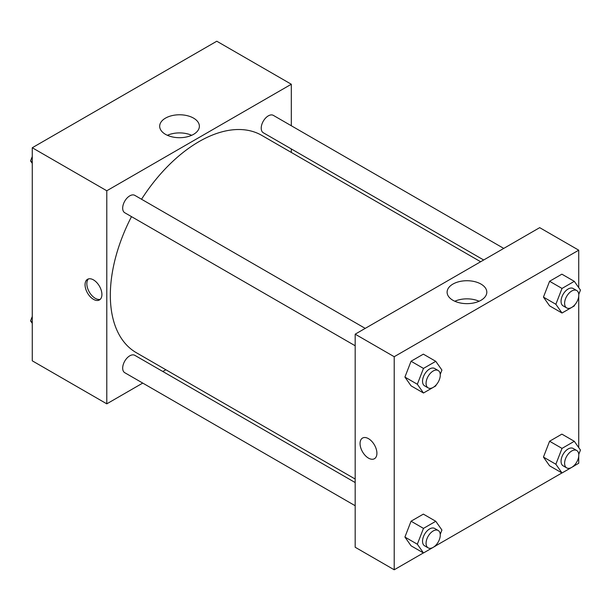 <?xml version="1.0" encoding="UTF-8"?>
<svg xmlns="http://www.w3.org/2000/svg" width="611" height="611" viewBox="0 0 611 611"><rect width="100%" height="100%" fill="white"/><g stroke="black" fill="none" stroke-linecap="round" stroke-linejoin="round"><path stroke-width="0.92" d="M142.737 383.082L106.788 403.84L32.268 360.818L32.268 147.747L216.79 41.22L291.31 84.242L291.31 125.751M291.31 148.931L291.31 152.437M165.489 118.137A19.85 11.464 180 0 1 187.126 115.647A19.85 11.464 180 0 1 199.377 126.24A19.85 11.464 180 0 1 179.527 137.696A19.85 11.464 180 0 1 159.677 126.24A19.85 11.464 180 0 1 165.489 118.137M106.788 403.84L106.788 190.769L32.268 147.747M106.788 190.769L291.31 84.242M191.678 135.298A19.85 11.464 0 0 0 167.383 135.298M93.483 299.352A11.922 6.881 60 0 1 85.693 288.85A11.922 6.881 60 0 1 87.518 279.303A11.922 6.881 60 0 1 99.44 286.185A11.922 6.881 60 0 1 99.44 299.948A11.922 6.881 60 0 1 93.483 299.352M88.48 278.899A11.922 6.881 -120 0 0 87.747 288.636A11.922 6.881 -120 0 0 95.27 298.321A11.922 6.881 -120 0 0 100.265 299.314M165.848 369.739L162.809 371.496M365.218 328.382L134.794 195.352A10.036 5.797 120 0 0 124.759 201.149A10.036 5.797 120 0 0 124.759 212.743L355.182 345.773M355.182 482.553L134.794 355.319A10.036 5.797 120 0 0 127.065 358.008A10.036 5.797 120 0 0 122.681 368.112A10.036 5.797 120 0 0 124.759 372.702L355.182 505.732M503.747 248.402L273.331 115.372A10.036 5.797 120 0 0 265.594 118.06A10.036 5.797 120 0 0 261.218 128.165A10.036 5.797 120 0 0 263.295 132.755L483.675 259.996M131.502 216.63A125.454 72.434 120 0 0 110.331 295.258A125.454 72.434 120 0 0 136.314 352.692L355.182 479.047M480.636 261.745L261.775 135.39A125.454 72.434 120 0 0 141.538 199.247M423.408 552.924L394.21 569.78L355.182 547.25L355.182 334.179L539.696 227.651L578.732 250.182L578.732 287.644M435.811 545.768L561.944 472.945M574.348 465.781L578.732 463.253L578.732 456.295M404.917 377.086L411.058 385.831L404.917 377.086L411.058 361.246L404.917 377.086L417.336 384.258L423.476 368.418L435.773 361.322L441.921 370.067L440.241 374.383M423.354 354.151L411.058 361.246L423.354 354.151L435.773 361.322M543.446 297.106L549.595 305.851L543.446 297.106L549.595 281.266L543.446 297.106L555.865 304.278L562.013 288.438L574.302 281.343L580.45 290.088L578.777 294.403M561.883 274.171L549.595 281.266L561.883 274.171L574.302 281.343M543.446 457.074L549.595 465.819L543.446 457.074L549.595 441.234L543.446 457.074L555.865 464.245L562.013 448.398L574.302 441.302L580.45 450.047L578.777 454.37M561.883 434.131L549.595 441.234L561.883 434.131L574.302 441.302M394.21 569.78L394.21 356.717L578.732 250.182M578.732 296.327L578.732 447.603M404.917 537.054L411.058 545.799L404.917 537.054L411.058 521.214L404.917 537.054L417.336 544.225L423.476 528.385L435.773 521.282L441.921 530.027L440.241 534.35M423.354 514.118L411.058 521.214L423.354 514.118L435.773 521.282M452.919 300.284A19.85 11.464 180 0 1 447.107 292.18A19.85 11.464 180 0 1 466.957 280.724A19.85 11.464 180 0 1 486.807 292.18A19.85 11.464 180 0 1 474.548 302.773A19.85 11.464 180 0 1 452.919 300.284M394.21 356.717L355.182 334.179M376.911 453.263A11.922 6.881 60 0 1 374.444 458.716A11.922 6.881 60 0 1 362.522 451.835A11.922 6.881 60 0 1 362.522 438.072A11.922 6.881 60 0 1 371.709 441.264A11.922 6.881 60 0 1 376.911 453.263M479.1 301.246A19.85 11.464 0 0 0 454.805 301.246M362.529 438.072A11.922 6.881 -120 0 0 362.529 451.835A11.922 6.881 -120 0 0 374.444 458.716M436.147 384.93L435.773 385.908L423.476 393.003L417.336 384.258M438.194 370.518L434.642 368.471A10.036 5.797 120 0 0 426.913 371.16A10.036 5.797 120 0 0 422.529 381.256A10.036 5.797 120 0 0 424.607 385.854L428.158 387.901A10.036 5.797 120 0 0 438.194 382.112A10.036 5.797 120 0 0 438.194 370.518A10.036 5.797 120 0 0 430.457 373.206A10.036 5.797 120 0 0 426.073 383.311A10.036 5.797 120 0 0 428.158 387.901M423.476 393.003L411.058 385.831M423.476 368.418L411.058 361.246M574.684 304.95L574.302 305.928L562.013 313.023L555.865 304.278M576.723 290.538L573.179 288.491A10.036 5.797 120 0 0 565.442 291.18A10.036 5.797 120 0 0 561.058 301.276A10.036 5.797 120 0 0 563.136 305.874L566.687 307.921A10.036 5.797 120 0 0 576.723 302.124A10.036 5.797 120 0 0 576.723 290.538A10.036 5.797 120 0 0 568.994 293.227A10.036 5.797 120 0 0 564.61 303.331A10.036 5.797 120 0 0 566.687 307.921M562.013 313.023L549.595 305.851M562.013 288.438L549.595 281.266M436.147 544.897L435.773 545.867L423.476 552.97L417.336 544.225M438.194 530.485L434.642 528.431A10.036 5.797 120 0 0 426.913 531.119A10.036 5.797 120 0 0 422.529 541.224A10.036 5.797 120 0 0 424.607 545.822L428.158 547.868A10.036 5.797 120 0 0 438.194 542.072A10.036 5.797 120 0 0 438.194 530.485A10.036 5.797 120 0 0 430.457 533.174A10.036 5.797 120 0 0 426.073 543.271A10.036 5.797 120 0 0 428.158 547.868M423.476 552.97L411.058 545.799M423.476 528.385L411.058 521.214M574.684 464.918L574.302 465.888L562.013 472.983L555.865 464.245M576.723 450.506L573.179 448.451A10.036 5.797 120 0 0 565.442 451.139A10.036 5.797 120 0 0 561.058 461.244A10.036 5.797 120 0 0 563.136 465.834L566.687 467.889A10.036 5.797 120 0 0 576.723 462.092A10.036 5.797 120 0 0 576.723 450.506A10.036 5.797 120 0 0 568.994 453.194A10.036 5.797 120 0 0 564.61 463.291A10.036 5.797 120 0 0 566.687 467.889M562.013 472.983L549.595 465.819M562.013 448.398L549.595 441.234M32.268 163.397L30.55 160.953L32.268 156.523M36.652 145.219L49.056 138.055M32.268 161.946L30.55 160.953M175.189 65.232L187.592 58.076M32.268 323.356L30.55 320.912L32.268 316.49M32.268 321.905L30.55 320.912"/></g></svg>
